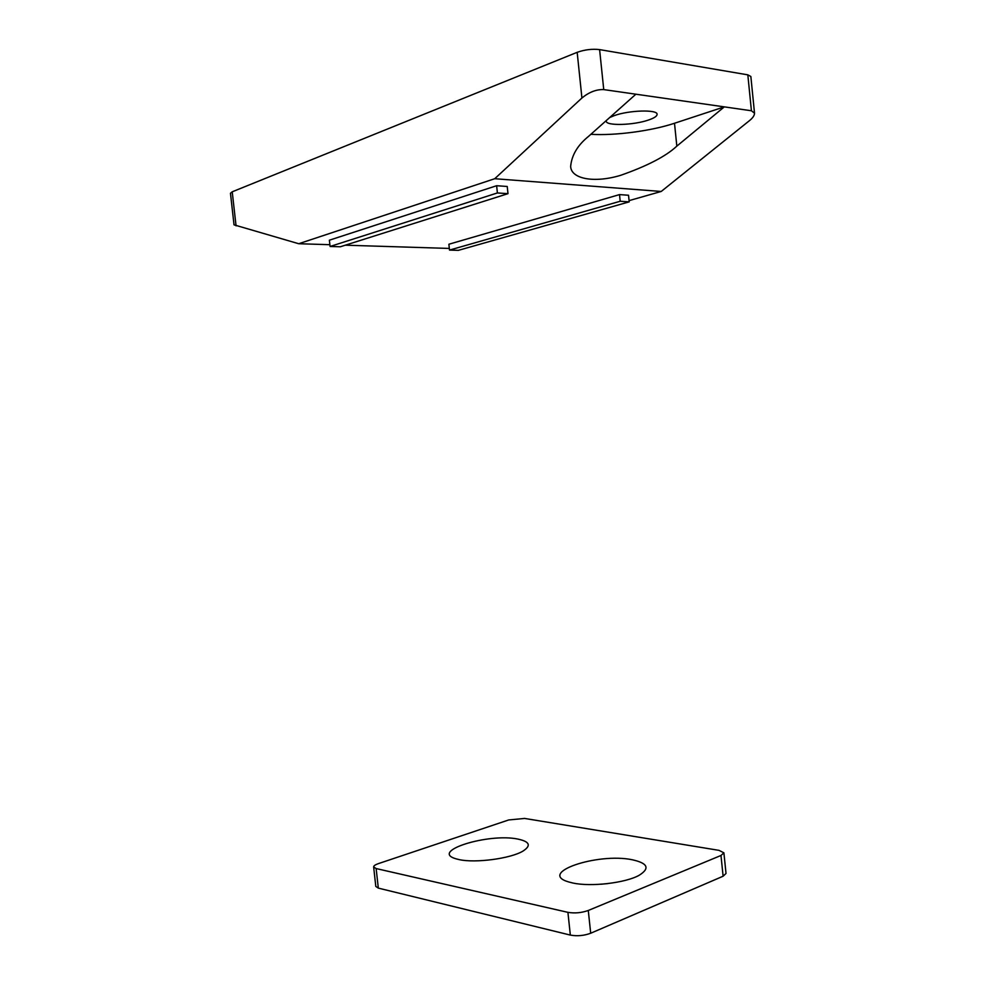 <?xml version="1.0" encoding="UTF-8"?>
<svg xmlns="http://www.w3.org/2000/svg" width="985" height="985" viewBox="0 0 985 985"><rect width="100%" height="100%" fill="white"/><g stroke="black" fill="none" stroke-linecap="round" stroke-linejoin="round"><path stroke-width="1.48" d="M606.267 120.576L606.218 121.13C605.935 126.08 633.712 125.28 648.61 119.985C654.262 118.04 657.093 116.144 657.093 114.322C657.672 109.347 628.972 110.172 614.209 115.639L609.666 117.56M494.741 178.716L661.218 191.459L749.388 120.699C752.749 118.028 754.461 115.528 754.522 113.213L751.42 110.763L724.32 106.872L676.83 146.125C666.008 156.258 647.256 165.997 620.587 175.342C594.103 183.37 570.918 178.888 570.66 166.317C571.731 155.113 577.678 145.14 588.525 136.398L635.879 94.203L603.743 89.598C596.405 89.303 589.129 92.11 581.926 97.995L494.741 178.716L298.726 243.726L234.024 224.839L230.465 193.269L232.226 191.804L577.173 52.316C584.721 49.656 592.194 48.758 599.606 49.607L603.743 89.598M751.42 110.763L747.824 74.848L599.606 49.607M635.879 94.203L724.32 106.872L674.503 123.26C651.245 131.017 614.578 135.819 590.877 134.305M619.516 194.599L448.877 244.243L449.505 250.091L458.357 250.35L629.206 201.863L628.529 195.239L619.516 194.599L620.205 201.26L449.505 250.091M496.625 185.722L329.384 240.192L330.086 246.472L340.281 246.779L507.989 193.663L507.226 186.485L496.625 185.722L497.4 192.949L330.086 246.472M449.332 248.429L345.329 245.191M329.889 244.699L298.726 243.726M661.218 191.459L629.083 200.62M747.824 74.848L750.853 76.498L754.522 113.213M607.893 883.582L601.01 884.234M632.173 859.745C597.563 852.493 536.923 872.858 568.813 881.994L572.827 883.003C590.704 887.029 625.389 883.016 639.056 875.345C650.211 868.388 647.921 863.192 632.173 859.745M517.851 839.072C488.486 832.854 428.98 851.274 456.19 858.871L459.121 859.597C475.324 863.328 510.932 858.538 523.06 851.04C531.42 845.561 529.684 841.584 517.851 839.072M373.647 866.96L375.802 886.414L378.314 888.113L570.34 935.085C577.161 936.341 583.945 935.725 590.692 933.238L723.113 876.219L726.019 873.461L723.901 852.825L719.038 850.363L524.611 818.437L508.716 819.951L378.499 863.586C375.26 864.707 373.635 865.827 373.647 866.96L376.147 868.561L567.914 912.344C574.735 913.489 581.519 912.873 588.279 910.472L720.983 855.472L723.901 852.825M507.989 193.663L497.4 192.949M629.206 201.863L620.205 201.26M581.926 97.995L577.173 52.316M232.226 191.804L236.055 225.824M676.83 146.125L674.503 123.26M720.983 855.472L723.113 876.219M376.147 868.561L378.314 888.113M567.914 912.344L570.34 935.085M588.279 910.472L590.692 933.238"/></g></svg>
